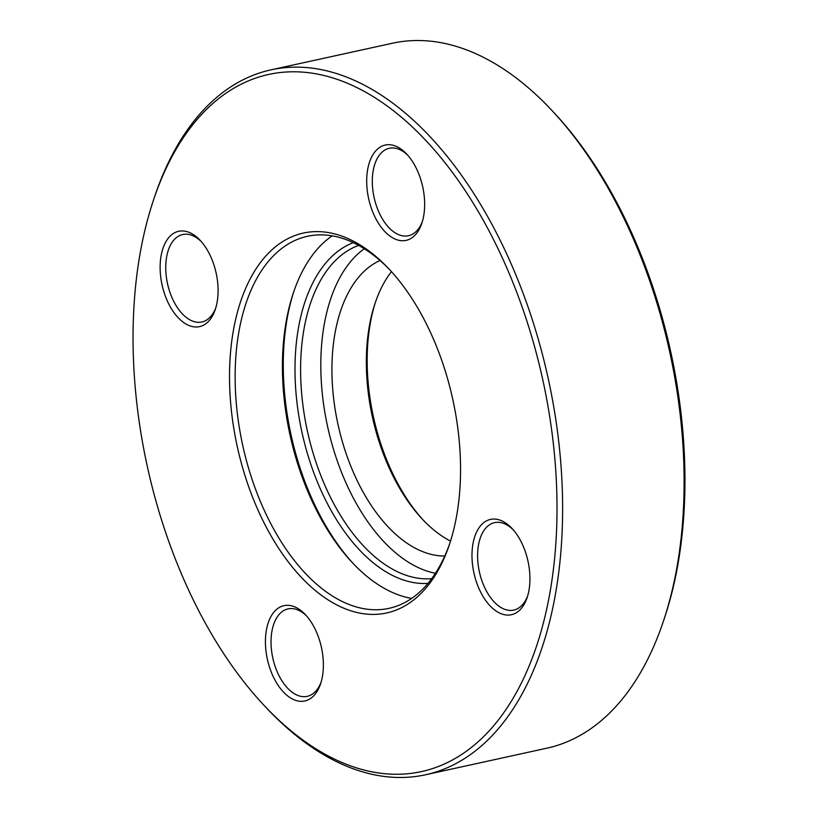 <?xml version="1.0" encoding="UTF-8"?>
<svg xmlns="http://www.w3.org/2000/svg" width="818" height="818" viewBox="0 0 818 818"><rect width="100%" height="100%" fill="white"/><g stroke="black" fill="none" stroke-linecap="round" stroke-linejoin="round"><path stroke-width="1.23" d="M309.357 585.289A194.449 110.307 77.6 0 1 235.165 321.515A194.449 110.307 77.6 0 1 380.718 260.748A194.449 110.307 77.6 0 1 389.092 269.071A194.449 110.307 77.6 0 1 449.44 544.43A194.449 110.307 77.6 0 1 309.357 585.289M390.247 270.318A190.441 108.037 -102.4 0 0 383.202 263.386A190.441 108.037 -102.4 0 0 307.486 236.29A190.441 108.037 -102.4 0 0 235.175 381.832A190.441 108.037 -102.4 0 0 313.314 581.24A190.441 108.037 -102.4 0 0 389.031 608.336A190.441 108.037 -102.4 0 0 449.972 542.815M293.856 291.443A194.449 110.307 -102.4 0 0 353.57 563.939M411.648 598.418A190.441 108.037 77.6 0 1 360.615 570.872A190.441 108.037 77.6 0 1 352.415 562.723A190.441 108.037 77.6 0 1 293.314 293.028A190.441 108.037 77.6 0 1 332.18 235.84M551.485 110.001L553.806 112.475A356.822 202.424 77.6 0 1 664.553 617.784L663.48 620.995A360.83 204.694 -102.4 0 0 551.485 110.001A360.83 204.694 -102.4 0 0 535.943 94.561A360.83 204.694 -102.4 0 0 392.497 43.221L271.014 69.847A360.83 204.694 77.6 0 1 414.47 121.187A360.83 204.694 77.6 0 1 562.539 499A360.83 204.694 77.6 0 1 425.503 774.779A360.83 204.694 77.6 0 1 282.057 723.439A360.83 204.694 77.6 0 1 266.515 707.999L264.194 705.525A356.822 202.424 -102.4 0 0 279.562 720.801A356.822 202.424 -102.4 0 0 546.649 609.277A356.822 202.424 -102.4 0 0 410.503 125.236A356.822 202.424 -102.4 0 0 153.447 200.216A356.822 202.424 -102.4 0 0 264.194 705.525M425.503 774.779L546.986 748.153A360.83 204.694 -102.4 0 0 663.48 620.995M492.017 607.784A48.783 27.669 77.6 0 1 473.397 541.608A48.783 27.669 77.6 0 1 509.911 526.363A48.783 27.669 77.6 0 1 512.017 528.459A48.783 27.669 77.6 0 1 527.15 597.529A48.783 27.669 77.6 0 1 492.017 607.784M513.183 529.757A44.765 25.399 -102.4 0 0 512.405 529.011A44.765 25.399 -102.4 0 0 494.604 522.641A44.765 25.399 -102.4 0 0 477.6 556.854A44.765 25.399 -102.4 0 0 495.974 603.725A44.765 25.399 -102.4 0 0 513.776 610.095A44.765 25.399 -102.4 0 0 527.671 595.862M386.72 233.427A48.783 27.669 77.6 0 1 368.11 167.25A48.783 27.669 77.6 0 1 404.624 152.005A48.783 27.669 77.6 0 1 406.72 154.091A48.783 27.669 77.6 0 1 421.863 223.171A48.783 27.669 77.6 0 1 386.72 233.427M407.896 155.389A44.765 25.399 -102.4 0 0 407.108 154.643A44.765 25.399 -102.4 0 0 389.307 148.273A44.765 25.399 -102.4 0 0 372.313 182.496A44.765 25.399 -102.4 0 0 390.677 229.367A44.765 25.399 -102.4 0 0 408.479 235.737A44.765 25.399 -102.4 0 0 422.385 221.504M285.451 694.032A48.783 27.669 77.6 0 1 266.842 627.856A48.783 27.669 77.6 0 1 303.345 612.61A48.783 27.669 77.6 0 1 305.451 614.707A48.783 27.669 77.6 0 1 320.595 683.776A48.783 27.669 77.6 0 1 285.451 694.032M306.627 615.995A44.765 25.399 -102.4 0 0 305.84 615.259A44.765 25.399 -102.4 0 0 288.038 608.889A44.765 25.399 -102.4 0 0 271.034 643.101A44.765 25.399 -102.4 0 0 289.408 689.973A44.765 25.399 -102.4 0 0 307.21 696.343A44.765 25.399 -102.4 0 0 321.116 682.11M180.154 319.674A48.783 27.669 77.6 0 1 161.545 253.498A48.783 27.669 77.6 0 1 198.058 238.253A48.783 27.669 77.6 0 1 200.165 240.339A48.783 27.669 77.6 0 1 215.298 309.419A48.783 27.669 77.6 0 1 180.154 319.674M201.33 241.637A44.765 25.399 -102.4 0 0 200.543 240.891A44.765 25.399 -102.4 0 0 182.751 234.521A44.765 25.399 -102.4 0 0 165.747 268.744A44.765 25.399 -102.4 0 0 184.122 315.615A44.765 25.399 -102.4 0 0 201.913 321.985A44.765 25.399 -102.4 0 0 215.819 307.752M153.447 200.216L154.52 197.005A360.83 204.694 77.6 0 1 271.014 69.847M427.967 583.398A175.072 99.315 77.6 0 1 366.883 557.293A175.072 99.315 77.6 0 1 295.257 381.28A175.072 99.315 77.6 0 1 353.294 242.649M358.652 245.4A171.064 97.045 -102.4 0 0 300.82 380.278A171.064 97.045 -102.4 0 0 370.84 553.244A171.064 97.045 -102.4 0 0 431.689 578.663M375.574 301.801A156.361 88.702 -102.4 0 0 423.479 520.35M450.514 541.107A152.352 86.432 77.6 0 1 428.888 525.657A152.352 86.432 77.6 0 1 422.323 519.133A152.352 86.432 77.6 0 1 375.043 303.386A152.352 86.432 77.6 0 1 391.454 271.637M444.757 556.015A152.352 86.432 77.6 0 1 394.481 533.193A152.352 86.432 77.6 0 1 332.272 382.476A152.352 86.432 77.6 0 1 379.992 260.502M364.286 248.723A171.064 97.045 -102.4 0 0 321.924 389.695A171.064 97.045 -102.4 0 0 391.055 548.806A171.064 97.045 -102.4 0 0 435.411 573.285"/></g></svg>
